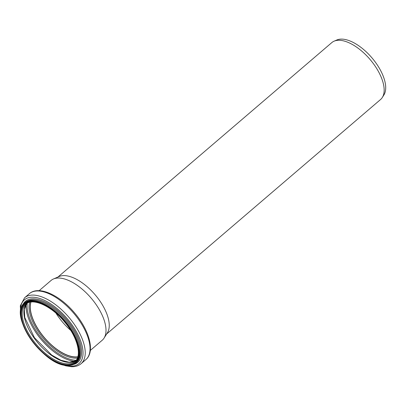<?xml version="1.0" encoding="UTF-8"?>
<svg xmlns="http://www.w3.org/2000/svg" width="406" height="406" viewBox="0 0 406 406"><rect width="100%" height="100%" fill="white"/><g stroke="black" fill="none" stroke-linecap="round" stroke-linejoin="round"><path stroke-width="0.61" d="M57.926 277.054L331.814 42.594A37.469 18.087 49.4 0 1 334.113 41.173L336.848 39.991A36.581 17.656 49.4 0 1 371.805 57.688A36.581 17.656 49.4 0 1 383.898 94.958L382.31 97.481A37.469 18.087 49.4 0 1 380.549 99.526L106.656 333.986M334.113 41.173A37.469 18.087 49.4 0 1 369.922 59.301A37.469 18.087 49.4 0 1 382.31 97.481M39.133 290.676L51.044 280.48A39.341 18.986 49.4 0 1 53.455 278.983L59.2 276.501A37.469 18.087 49.4 0 1 95.009 294.629A37.469 18.087 49.4 0 1 107.397 332.808L104.063 338.102A39.341 18.986 49.4 0 1 102.21 340.248L90.299 350.449M70.664 330.322A37.596 18.143 49.4 0 1 55.992 313.183M77.805 356.757A37.596 18.143 49.4 0 1 75.049 356.904A37.596 18.143 49.4 0 1 43.021 335.955A37.596 18.143 49.4 0 1 30.973 302.049M77.774 356.874A37.717 18.204 49.4 0 1 75.105 357.006A37.717 18.204 49.4 0 1 43.031 336.056A37.717 18.204 49.4 0 1 30.851 302.064M53.455 278.983A39.341 18.986 49.4 0 1 91.056 298.019A39.341 18.986 49.4 0 1 104.063 338.102M77.764 356.91A37.717 18.204 49.4 0 1 75.059 357.047A37.717 18.204 49.4 0 1 42.96 336.072A37.717 18.204 49.4 0 1 30.815 302.069M77.363 358.036A38.479 18.569 49.4 0 1 74.846 358.138A38.479 18.569 49.4 0 1 42.239 336.914A38.479 18.569 49.4 0 1 29.643 302.287M76.079 360.264A40.91 19.742 49.4 0 1 75.785 360.254A40.91 19.742 49.4 0 1 42.452 339.299A40.91 19.742 49.4 0 1 27.243 303.216M74.648 361.294A41.666 20.112 49.4 0 1 41.782 340.192A41.666 20.112 49.4 0 1 26.004 304.47M75.694 360.726A37.717 18.204 49.4 0 1 68.812 362.391A37.717 18.204 49.4 0 1 34.074 337.939A37.717 18.204 49.4 0 1 26.725 303.526M67.142 363.822A37.717 18.204 49.4 0 1 31.744 338.437A37.717 18.204 49.4 0 1 25.857 304.175C32.571 297.446 52.09 306.149 65.087 322.567C77.764 337.625 82.063 356.179 74.912 361.487A37.717 18.204 49.4 0 1 67.142 363.822M66.995 364.745A38.382 18.524 49.4 0 1 21.472 316.67A38.382 18.524 49.4 0 1 61.362 318.213A38.382 18.524 49.4 0 1 66.995 364.745M67.289 365.293A39.047 18.849 49.4 0 1 20.98 316.381A39.047 18.849 49.4 0 1 61.56 317.954A39.047 18.849 49.4 0 1 67.289 365.293M24.558 302.993A39.463 19.046 49.4 0 1 64.691 320.588A39.463 19.046 49.4 0 1 75.881 362.954L76.693 362.259A39.463 19.046 49.4 0 0 65.498 319.892A39.463 19.046 49.4 0 0 25.365 302.297L24.558 302.993C7.795 314.493 43.909 366.359 67.553 365.471C70.964 365.598 73.74 364.761 75.881 362.954M22.69 305.145A40.194 19.402 49.4 0 1 66.315 319.192A40.194 19.402 49.4 0 1 73.471 364.466M20.67 314.127A41.95 20.249 49.4 0 1 42.463 299.481A41.95 20.249 49.4 0 1 79.662 338.431A41.95 20.249 49.4 0 1 70.36 366.156A41.95 20.249 49.4 0 1 64.28 365.07M20.98 317.172L20.3 305.82L24.588 297.771A43.412 20.955 49.4 0 1 68.736 317.122A43.412 20.955 49.4 0 1 81.048 363.725L85.849 359.62A43.412 20.955 49.4 0 0 73.537 313.016A43.412 20.955 49.4 0 0 29.389 293.66C38.768 285.301 59.672 295.111 74.399 312.706C89.224 329.905 95.451 351.708 85.849 359.62M26.745 303.515L24.289 309.23L24.771 317.512L34.424 337.696L51.755 355.103L61.001 360.274L69.213 362.243L75.704 360.711M61.321 364.299L65.772 365.826L71.304 366.709C75.217 366.872 78.465 365.877 81.048 363.725M24.588 297.771L29.389 293.66"/></g></svg>
